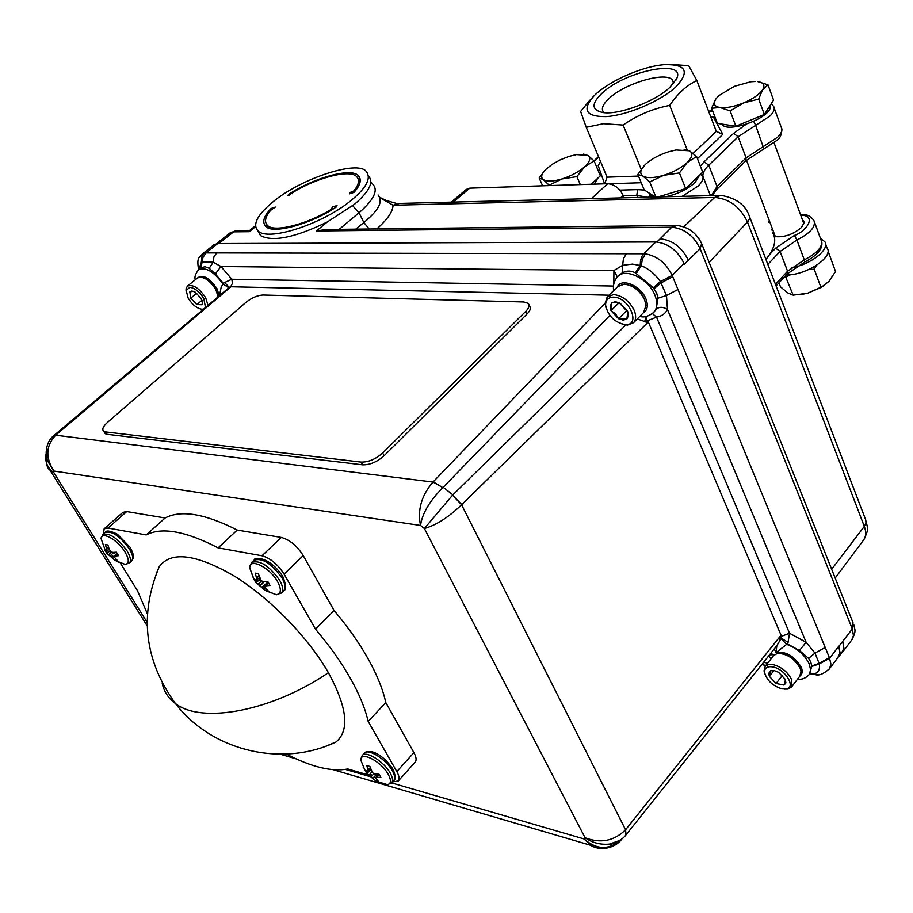 <?xml version="1.0" encoding="UTF-8"?>
<svg xmlns="http://www.w3.org/2000/svg" width="913" height="913" viewBox="0 0 913 913"><rect width="100%" height="100%" fill="white"/><g stroke="black" fill="none" stroke-linecap="round" stroke-linejoin="round"><path stroke-width="1.37" d="M733.036 173.367L729.989 176.563M765.927 259.463C774.795 248.519 776.952 239.457 772.409 232.279M802.322 219.531L804.045 222.795L801.5 227.428C792.952 234.63 783.89 237.665 774.304 236.535M769.705 254.396L775.662 248.131L794.47 235.383C805.825 231.879 817.877 215.342 800.724 215.171M771.519 229.939L772.364 228.741M605.992 116.624C626.934 115.415 660.247 101.354 675.597 87.169C690.182 71.579 686.359 64.07 664.139 64.663L662.119 64.869C639.602 67.242 606.517 82.478 593.45 96.493C581.855 110.039 586.032 116.75 605.992 116.624M589.147 101.035L580.622 111.489L586.237 127.295L603.493 123.7L623.134 125.07C637.206 115.232 652.727 108.681 669.708 105.406C677.594 93.662 686.633 85.365 696.836 80.515L688.722 65.656L673.018 64.583M669.594 87.637L676.636 78.735C686.622 58.569 626.113 70.586 602.489 92.784C591.076 103.591 591.293 110.188 603.128 112.573C618.888 115.095 654.747 101.708 669.594 87.637M673.543 83.562L672.687 80.424C667.289 70.974 625.93 82.695 609.519 98.045C602.877 104.082 600.88 108.818 603.539 112.253L603.938 112.653M693.184 153.418L716.294 131.346L696.836 80.515M669.708 105.406L687.124 149.721M641.177 169.316L623.134 125.07M638.518 176.061L607.088 177.179L586.237 127.295M607.088 177.179L604.657 183.81M600.537 161.51L598.209 165.721L604.589 183.81M710.554 116.362L713.521 117.241L722.788 134.348L716.294 131.346M697.452 158.668L722.788 134.348M608.96 183.753L641.234 182.726M699.643 175.079L695.078 182.497C687.306 189.459 677.435 194.207 665.474 196.763M654.199 197.048L649.657 194.663L648.835 192.848M684.088 149.344L689.463 150.782C693.275 153.258 692.522 157.173 687.215 162.537L696.585 156.465L689.463 150.782L676.008 149.972L668.693 151.741C659.54 154.685 652.019 158.691 646.153 163.758L645.628 164.237C640.253 169.498 639.34 173.436 642.878 176.049L649.714 181.927L663.683 175.319C654.005 178.103 647.066 178.343 642.878 176.049L637.833 174.417L644.989 164.854M696.585 156.465L702.702 172.112L685.674 188.626L679.42 172.911L687.215 162.537C681.292 167.935 673.452 172.192 663.683 175.319L679.42 172.911M685.674 188.626L657.953 196.957M655.854 197.003L649.714 181.927M655.283 197.025L644.144 189.824L637.833 174.417M770.834 104.367L769.762 109.366C763.222 121.109 726.543 132.647 722.251 124.442L722.035 124.111M718.063 96.379L715.724 99.118L711.615 108.259L720.037 107.517C714.263 106.479 712.825 103.683 715.724 99.118L718.919 95.58L734.474 86.29L750.737 81.759L755.576 81.462M762.606 89.828L767.993 84.818L757.767 81.611C763.702 82.512 765.311 85.251 762.606 89.828C759.239 94.553 752.905 98.912 743.627 102.918L758.68 99.061L762.606 89.828M743.627 102.918C734.212 106.673 726.36 108.213 720.037 107.517L730.138 110.907L743.627 102.918M767.993 84.818L773.562 100.11L764.352 114.467L735.924 126.234L717.401 123.403L711.615 108.259M735.924 126.234L730.138 110.907M764.352 114.467L758.68 99.061M597.673 178.286L594.306 184.141M583.59 154.092L587.972 155.484C591.145 157.869 590.049 161.624 584.685 166.725L594.112 160.928L587.972 155.484L576.514 154.582L569.13 156.363L560.297 159.809L552.205 164.317L545.586 169.601C541.352 174.041 540.576 177.362 543.258 179.564L549.135 185.179L562.111 178.902C553.084 181.55 546.796 181.767 543.258 179.564L539.195 177.989L545.187 170.023M562.111 178.902L576.89 176.62L584.685 166.725C578.774 171.872 571.253 175.935 562.111 178.902M591.213 184.243L600.366 175.81L594.112 160.928M580.291 184.586L576.89 176.62M542.607 185.807L539.195 177.989M791.331 267.783C810.641 264.736 830.499 249.078 824.759 241.637L820.49 238.498M786.298 274.95C805.951 275.486 834.094 256.85 827.098 248.085L825.557 243.828M808.872 269.495L814.213 269.187L820.981 287.504L828.97 281.352L835.521 271.526L828.878 253.278L827.851 252.33M816.302 265.489L814.213 269.187M823.309 286.146L807.731 293.199L820.981 287.504M785.294 276.023L793.157 295.15L807.731 293.199L801.032 294.557M786.276 276.97L790.43 274.71M778.949 282.836L780.455 286.773L787.474 292.788L793.157 295.15M828.878 253.278L827.349 254.122M799.777 676.213C802.401 674.193 802.881 671.181 801.203 667.163C794.059 655.774 785.648 650.969 775.97 652.761L776.826 645.708L780.98 638.678L786.629 644.35L775.97 652.761L774.304 648.858M643.254 312.885C647.534 310.226 648.424 305.524 645.902 298.791C640.88 285.837 621.354 277.358 617.348 286.944M219.223 295.618L216.974 288.656C209.191 277.598 202.709 274.037 197.528 277.963C203.188 275.863 209.282 279.698 215.822 289.467L218.036 296.622M219.588 295.31L221.129 287.481L222.886 283.932L228.741 287.709L228.124 288.371L54.095 435.387M156.705 572.599L159.284 566.642C171.028 550.904 195.896 553.974 233.911 575.841C269.62 597.832 307.966 637.057 328.406 672.687C347.305 707.472 349.816 730.583 335.961 742.018L326.192 746.047M253.472 578.317L249.637 567.635C249.591 557.455 269.951 567.544 277.563 581.627C281.615 589.364 281.25 593.735 276.456 594.762L264.747 590.129M109.206 549.215L106.41 551.155L105.292 550.459L101.069 538.579C101.434 530.715 117.96 539.948 125.115 552.137C129.269 559.452 129.326 563.549 125.275 564.417L117.754 561.803M370.221 767.89L367.95 770.047L368.03 771.69L364.858 770.058L360.829 760.141C360.293 750.589 381.235 761.294 388.219 774.292C391.392 780.227 391.175 783.685 387.546 784.678L378.621 782.156M811.783 666.467L810.812 662.039L808.576 658.364L799.446 650.524L787.154 643.768L786.629 644.35C797.163 648.241 804.718 654.804 809.295 664.036L810.607 669.857L809.306 674.433L811.783 666.467L819.338 663.922C820.091 669.72 818.219 673.052 813.711 673.92L809.991 673.543M653.194 312.919L656.127 309.21L658.011 298.174L656.721 293.221L653.286 287.755L635.38 272.85C630.826 270.51 626.409 270.545 622.13 272.941L618.592 275.749M781.231 653.423C789.311 654.735 795.44 659.22 799.617 666.867L800.016 667.939M765.22 666.262L773.562 655.602L777.34 653.388C786.789 653.468 794.39 658.41 800.119 668.213L800.998 671.283L799.856 676.111M764.877 673.977L764.033 670.85L765.254 666.228L768.678 664.447L772.923 664.55C781.323 666.821 787.542 671.774 791.548 679.398L791.617 686.896L788.033 689.087L784.233 689.121M782.064 688.881C772.672 685.903 766.852 680.447 764.592 672.539C764.398 668.019 767.068 666.136 772.592 666.889C785.054 668.715 796.604 687.546 786.207 688.961L782.064 688.881M773.927 670.507L770.606 670.781L769.397 676.385L768.78 673.805L769.602 671.489L771.519 670.496L774.167 670.553L778.595 672.31L785.351 679.466L785.853 682.935L784.073 685.058L785.465 679.751M629.902 285.381C636.384 287.789 641.166 292.24 644.247 298.745L644.84 300.343M607.579 296.588L617.702 286.602L624.241 284.16C633.029 285.244 639.83 290.46 644.624 299.806L646.016 305.319L643.597 312.543M606.084 308.172L605.102 303.413L607.191 296.976L613.696 294.557C622.506 295.686 629.342 300.936 634.193 310.317C636.293 315.567 636.099 319.676 633.622 322.654L627.459 325.142L622.038 324.149M625.177 324.651C614.438 322.369 607.898 315.852 605.581 305.09C605.616 299.943 608.195 297.284 613.319 297.136C628.737 296.839 641.383 325.233 625.725 324.663L625.177 324.651M618.466 302.386L611.699 302.865L611.014 310.705L615.602 313.878L618.558 318.751L611.014 310.705L610.135 306.152L611.699 302.865L615.305 301.724L619.995 303.07L627.596 311.196L628.452 315.772L626.843 319.025L627.882 311.904M103.431 533.934L104.162 528.798L107.996 528.056L146.217 534.927C161.806 526.812 185.761 531.126 218.081 547.868L262.008 555.777C270.374 558.163 277.735 564.28 284.08 574.117L315.521 629.194C329.445 645.605 340.983 661.834 350.136 677.891C359.186 693.891 365.2 708.408 368.179 721.43L396.824 771.588C399.209 775.89 399.689 779.017 398.285 780.969L392.464 781.95M415.038 762.298L415.267 762.047C416.705 760.073 416.248 756.923 413.909 752.62L385.788 702.554C382.958 689.498 377.103 674.981 368.224 659.003C359.231 642.98 347.853 626.82 334.09 610.523L303.23 555.583C296.987 545.769 289.683 539.72 281.295 537.437L237.232 530.065C204.969 513.654 180.922 509.625 165.105 517.991L126.724 511.565L122.856 512.376L104.322 528.661M315.521 629.194L334.09 610.523M258.87 575.943L256.519 577.929L255.252 573.147L258.311 573.729L261.232 580.714L263.686 581.843L267.829 581.661L270.02 585.45L265.98 585.815L268.593 582.791M108.556 547.366L106.627 548.896L105.36 544.513L107.894 544.993L109.286 549.409L110.952 551.623L112.835 552.411L116.419 552.205L118.576 555.686L115.095 556.051L117.389 553.598M370.826 769.956L366.752 773.345L364.835 770.013M370.187 767.742L367.916 769.899L366.821 765.562L369.879 766.429L372.527 772.832L374.889 774.007L378.941 774.087L380.869 777.431L376.921 777.511L379.226 774.498M257.934 230.852L260.502 235.6C272.633 242.162 294.853 237.642 327.162 222.053L354.643 204.158C369.331 191.433 373.976 182.121 368.59 176.22M352.327 199.433C324.56 223.365 268.411 241.911 258.094 230.989C252.182 224.666 257.226 214.886 273.227 201.647C300.685 178.686 357.816 159.695 366.318 171.553C371.34 178.069 366.672 187.37 352.327 199.433M353.97 192.381L349.371 193.864L350.044 192.506L353.924 190.851C358.889 184.631 359.79 179.884 356.618 176.597C349.793 168.951 316.366 177.773 292.24 192.871L287.8 195.804L288.508 194.469C313.638 177.818 351.185 167.296 358.375 175.684C361.913 179.53 360.452 185.099 353.97 192.381M332.731 209.248L331.727 208.449L332.412 207.046L337.011 205.551L336.326 206.954C311.196 223.982 272.725 234.584 265.866 226.481C261.905 222.338 263.617 216.347 271.013 208.518L275.384 207.057L270.899 210.036C265.124 216.78 264.017 221.939 267.577 225.488C274.151 232.849 308.195 224.039 332.412 208.609M266.334 224.096L266.048 226.629M267.863 226.047L268.296 227.885M271.732 209.899L271.013 208.518M289.204 195.827L288.508 194.469M292.719 193.807L292.24 192.871M358.136 178.765L360.338 180.066M353.924 190.851L354.427 191.867M360.007 182.589L358.877 181.231M613.833 283.795L613.913 270.522L622.643 265.318L623.419 258.744L626.352 253.746L206.041 252.901L217.716 243.554L213.836 244.832L202.366 253.997M195.325 279.732C194.264 277.335 195.336 274.014 198.543 269.746C205.699 266.767 213.802 271.492 222.886 283.932L223.411 283.441L215.331 273.968L209.168 268.251L204.991 266.699L201.008 267.817L202.948 257.455L206.041 252.901L204.204 253.118L202.047 255.823L201.282 262.488L202.412 261.86L213.231 262.191L220.98 266.516L231.811 279.252L613.49 286.043M217.716 243.554L655.808 241.968L643.791 253.78L626.352 253.746M327.162 222.053L316.412 230.978L671.706 227.211L660.156 238.818C672.47 240.085 681.874 247.218 688.356 260.228L684.385 264.234L684.065 263.435C677.549 250.402 668.122 243.246 655.808 241.968M636.281 273.375L641.303 265.683L642.375 258.984L645.445 253.86L643.791 253.78L641.953 256.325L640.515 260.536L640.207 265.284L635.38 272.85M355.716 229.152L363.853 222.544C381.155 208.096 382.307 200.986 378.062 194.937M381.075 198.383L393.069 205.231C392.818 211.69 387.397 219.577 376.807 228.912M396.653 203.485L386.062 200.438L379.762 197.322M838.317 657.018L840.017 652.669L838.864 646.233L840.017 653.503L837.529 658.068M842.128 652.236L843.84 647.933L842.756 641.577L843.863 648.881L840.964 653.776M366.752 773.345L372.732 778.287L376.852 774.11M371.123 776.769L373.931 773.608M372.732 778.287L375.745 780.946L376.441 779.748M372.858 778.412L377.092 774.11M375.745 780.946L378.804 781.848L375.563 778.059L379.169 774.418M375.631 777.922L378.45 774.11M370.621 769.282L368.099 771.553M370.632 769.351L368.087 771.633M369.114 775.24L371.819 771.873M377.845 781.699L375.996 780.512M371.18 776.712L369.343 774.954M363.614 767.867L363.146 767.091M110.245 550.801L106.855 553.381L108.613 554.784L111.454 551.851M108.613 554.784L110.119 555.88L113.805 552.388M108.715 554.853L111.569 551.909M110.119 555.88L115.312 560.548L115.997 559.498M112.139 557.763L116.499 554.054M117.366 553.552L114.068 556.839L117.845 561.05L115.312 560.548M114.091 556.668L117.195 553.301M108.613 547.526L106.673 549.055L106.981 550.847M107.015 550.71L109.172 549.112L107.004 550.676M105.292 550.459L104.904 549.809M106.787 548.77L107.586 548.336M106.855 553.381L104.698 549.923M112.299 557.626L110.313 555.697M107.666 552.764L106.387 551.155M260.216 579.31L255.914 582.677L258.185 584.274L261.312 580.805M258.185 584.274L259.931 585.507L263.583 581.832M258.299 584.354L261.426 580.908M259.931 585.507L261.974 587.424L268.034 581.946M260.239 585.758L264.108 581.855M261.974 587.424L265.363 590.563L268.411 591.179L264.667 586.637L268.559 582.722M264.713 586.454L268.262 582.277M258.927 576.103L256.564 578.1L256.758 580.04L255.88 580.326L253.803 578.888M259.452 577.769L256.804 579.858M255.914 582.677L253.734 578.922M256.416 582.289L254.065 579.196M368.704 775.057L347.83 768.986C331.75 771.987 311.276 767.011 286.397 754.07M147.37 613.833L137.464 590.665L120.482 563.287M146.217 534.927L165.105 517.991M218.081 547.868L237.232 530.065M385.788 702.554L368.179 721.43M611.014 310.705L619.071 302.682L626.58 310.705L618.558 318.751L626.843 319.025L623.225 320.121L618.558 318.751M627.414 318.454L626.843 319.025M626.58 310.705L627.391 310.728M782.43 675.289L776.096 683.495L769.397 676.385L773.95 670.519M785.91 682.662L784.073 685.058L776.096 683.495L784.073 685.058M769.397 676.385L776.096 683.495M619.299 840.588L609.587 844.08C600.583 844.959 592.434 842.87 585.107 837.792C600.628 843.715 614.118 841.044 625.576 829.791L626.056 834.813M625.804 835.121L625.576 829.791L461.579 504.752C448.785 517.169 436.38 525.089 424.385 528.513L585.107 837.792L584.08 838.967L391.631 782.898M618.58 840.999C612.475 843.92 609.473 844.947 609.587 844.08L609.576 844.08C617.108 842.459 622.586 839.389 626.021 834.87L777.26 645.16M779.599 640.333L780.444 635.973L781.38 638.187L781.517 636.315L647.774 320.68L656.515 317.131L789.517 633.245L781.517 636.315M770.355 653.799L774.064 654.473L771.165 658.661L768.746 655.819M621.479 839.173C609.462 850.265 596.999 850.186 584.08 838.967L590.722 845.312C598.745 850.733 613.536 849.295 621.125 839.926L621.513 839.138M613.844 843.03L613.262 843.555M606.86 847.31C601.347 849.17 595.972 848.508 590.722 845.312L333.142 769.705M203.051 277.563C207.981 278.876 212.273 282.562 215.936 288.634L217.922 295.31M201.008 267.817L198.726 269.609M198.863 269.495L201.282 262.488L200.278 268.365M209.168 268.251L213.231 262.191L213.893 256.918L216.712 252.912M215.331 273.968L220.98 266.516L613.913 270.522L617.348 276.981M609.005 295.184L230.658 286.75L232.473 283.304L231.811 279.252L224.632 282.516L229.174 287.321L230.247 287.344L55.67 435.204C45.855 445.704 45.273 457.653 53.924 471.062L420.528 525.454C417.344 509.831 421.509 495.371 433.002 482.064L55.67 435.204L53.776 435.661C44.543 442.702 45.684 457.185 47.248 460.46L53.924 471.062L53.787 472.592C47.624 468.118 44.999 462.195 45.935 454.8L46.129 453.829M230.658 286.75L229.174 287.321M223.411 283.441L224.632 282.516M622.13 272.941L622.643 265.318L632.481 264.097L641.303 265.683C648.755 268.821 655.123 274.117 660.419 281.558L666.49 295.538L667.471 309.496C665.269 313.752 661.628 316.297 656.515 317.131L652.396 313.593M656.127 309.21C659.357 306.631 663.135 306.722 667.471 309.496L806.122 642.284L799.446 650.524M645.445 253.86C657.246 255.994 666.159 263.172 672.185 275.418L660.419 281.558L653.286 287.755M647.774 320.68L646.484 320.041L644.064 321.319L637.251 318.968M639.739 316.457L645.423 316.56M645.993 320.452L645.753 316.503M625.804 325.051L452.871 494.869L443.193 487.302L609.827 315.442M646.666 316.309L646.484 320.041L647.614 322.723L461.579 504.752L452.528 495.211L424.385 528.513L420.528 525.454C422.24 513.448 429.681 500.849 442.851 487.645L433.002 482.064L605.102 303.23M433.207 481.87L442.851 487.645M107.061 434.291L105.588 431.929L103.762 431.335C101.731 429.498 102.998 426.485 107.586 422.285L245.814 302.477C251.691 297.821 257.398 295.333 262.967 295.013L523.8 301.975L528.159 303.344C529.894 305.227 529.118 307.875 525.854 311.265L527.121 313.946L384.111 455.747C377.08 461.967 369.913 464.991 362.598 464.831L107.061 434.291L105.235 433.686L104.265 432.123M384.111 455.747L382.627 453.008L525.854 311.265M529.072 305.273L529.426 306.003C531.161 307.898 530.396 310.546 527.121 313.946M105.588 431.929L361.103 462.092L362.598 464.831M382.627 453.008C375.585 459.216 368.407 462.252 361.103 462.092M230.247 287.344L228.124 288.371M46.129 451.969L47.248 460.46C46.232 460.517 45.798 458.634 45.947 454.8C45.73 463.199 47.122 468.346 50.101 470.252L47.419 466.064M147.13 622.369L53.787 472.592L50.101 470.252L147.187 625.873M452.528 495.211L461.784 504.558M647.614 322.723L644.064 321.319M838.83 646.142L829.632 658.273L819.338 663.922L814.989 653.137L806.122 642.284L789.517 633.245L788.067 642.387L781.38 638.187M646.336 320.121L646.016 316.457M814.259 674.502L809.763 673.84M788.067 642.387L787.154 643.768M769.454 654.929L774.064 654.473L773.471 655.705M621.707 839.001L621.16 839.869M771.508 654.016L772.409 654.61M770.88 654.769L770.058 654.176M818.014 674.616L809.717 673.897M811.76 665.976L819.212 663.306L829.381 657.668L830.898 664.036L829.597 668.59C823.686 673.92 818.881 675.928 815.195 674.593L810.036 673.474M808.576 658.364L814.989 653.137L825.204 647.5L677.971 289.478L666.49 295.538L658.011 298.174M677.971 289.478L672.733 276.753L661.217 282.836L654.028 288.656M209.91 281.946L209.18 280.645M218.858 243.554L221.973 241.066L216.415 243.668M316.412 230.978L326.067 229.483L674.513 225.522M221.973 241.066L233.637 231.845L238.978 230.475L249.82 230.35L249.306 231.685L255.583 226.629M624.127 197.801L623.134 195.416C619.459 188.146 614.301 184.243 607.67 183.707L469.739 188.146L466.281 189.425L451.205 202.138M718.097 195.45L399.483 203.439L393.069 205.231L714.662 197.459L721.019 195.371C735.946 197.995 745.339 204.809 749.219 215.81L749.79 218.139L747.952 221.551L709.116 262.293M203.291 309.119L201.967 309.256C196.866 308.423 192.266 304.702 188.146 298.083L186.138 290.402L189.881 287.321C195.005 288.097 199.65 291.852 203.804 298.551L205.459 307.293M186.069 291.144L186.058 288.713L187.37 286.157C192.997 284.091 199.102 287.96 205.687 297.764L207.959 305.17M202.777 309.564L201.259 309.187M189.824 291.898L193.179 291.304L189.824 291.898L190.726 298.163L196.82 304.565L202.058 304.748L196.82 304.565L190.726 298.163L196.786 293.233M202.035 300.309L196.82 304.565M191.821 290.973L195.062 292.034L201.191 298.483L202.515 303.55L202.058 304.748L202.481 301.975M814.567 222.293L821.015 239.948C823.446 246.202 817.877 252.833 804.285 259.84L796.912 240.028C810.584 232.998 816.222 226.401 813.825 220.25C806.932 212.706 805.745 215.73 800.507 214.578M794.47 235.383L796.912 240.028L780.09 251.452L787.577 271.264L804.285 259.84L804.661 262.031M769.819 221.985L768.586 222.167M775.662 248.131L780.09 251.452L767.822 264.416M775.422 284.285L787.577 271.264L787.257 273.923M763.919 148.945L755.644 125.355L769.967 116.031C773.939 112.048 775.148 108.807 773.573 106.307L771.268 103.683M781.882 128.973C781.768 134.234 780.25 137.943 777.328 140.088L745.761 160.825L716.716 189.47L717.025 186.492L746.104 157.846L745.681 160.893M647.1 197.231L636.783 195.291L637.685 197.459M623.225 195.644L636.783 195.291L637.628 189.607L619.824 190.121M682.182 196.352L698.137 186.058C701.8 182.429 703.409 179.256 702.976 176.563C702.462 173.287 704.391 169.51 708.762 165.219L717.025 186.492L711.341 195.622M700.431 174.315L702.976 176.563L710.44 195.633M746.241 124.225L733.596 133.378L704.151 161.784L708.762 165.219L738.138 136.745L746.104 157.846L777.705 137.121C781.631 133.115 782.806 129.829 781.22 127.261L774.235 108.133M753.647 121.281L755.644 125.355L738.138 136.745L733.596 133.378M649.896 194.937L648.926 197.185M644.555 190.087L637.628 189.607M704.151 161.784L700.351 166.098M708.705 111.523L712.768 111.26M594.226 161.19L598.7 157.116M645.206 316.594L641.177 316.731C644.977 317.496 649.246 315.978 653.959 312.166C657.406 308.023 657.714 302.34 654.872 295.093C648.618 278.705 625.2 267.361 617.53 276.787C614.107 280.679 612.817 285.29 613.65 290.608M162.194 683.107C163.861 691.461 168.277 698.262 175.433 703.524C201.59 724.34 272.359 710.999 328.406 672.687M251.737 562.305L253.848 560.308C262.02 557.409 271.423 563.332 282.06 578.077C285.255 583.909 285.837 588.075 283.795 590.597L283.544 590.837M253.917 579.082L249.637 567.635L251.486 562.545C259.646 559.658 269.061 565.592 279.709 580.348C282.916 586.18 283.509 590.357 281.466 592.868L281.056 593.245M102.918 534.39L105.041 532.519C111.717 530.51 119.831 535.977 129.384 548.93C132.807 554.75 133.583 558.767 131.7 560.981L131.529 561.13M101.069 538.579L102.747 534.539C109.412 532.541 117.526 538.019 127.101 550.973C130.536 556.793 131.312 560.81 129.429 563.024L129.178 563.241M362.404 755.359L364.298 753.316C367.813 747.884 386.096 759.16 392.316 770.72C394.781 775.183 395.295 778.412 393.845 780.421L393.617 780.683M360.829 760.141L362.187 755.599C365.691 750.178 383.974 761.488 390.216 773.049C392.693 777.511 393.206 780.741 391.757 782.749L391.403 783.126M266.836 589.787L262.83 586.648M257.626 581.341L256.61 580.097M265.911 585.05L265.238 584.468M260.171 579.344L259.098 578.055M113.452 556.645L111.409 554.659M108.864 551.851L107.654 550.356M115.768 554.682L113.6 552.582M372.196 775.571L370.301 773.768M358.261 179.142L360.338 180.489M249.306 231.685L233.637 231.845L229.677 233.18L218.915 241.774M198.566 269.734C196.375 255.48 199.901 258.413 202.184 254.145L204.204 253.118M672.733 276.753L672.185 275.418L684.065 263.435M660.156 238.818L656.915 242.002M369.217 228.992L363.853 222.544L359.037 212.74C373.805 199.844 378.439 190.383 372.926 184.369L370.849 182.018M339.214 229.334L359.037 212.74L352.68 205.756M683.78 226.835L714.662 197.459C729.236 198.669 740.181 206.863 747.485 222.064L864.314 526.413L831.663 569.278M863.378 540.313L863.824 539.72C866.129 536.228 866.289 531.788 864.314 526.413L865.969 523.092L865.786 520.056L749.824 217.408M702.177 244.912L853.027 622.792L852.308 628.954L700.145 248.735L688.356 260.228M851.715 639.99L853.472 635.528L852.308 628.954L838.899 646.324M701.629 243.531L700.145 248.735C693.652 235.588 684.168 228.421 671.706 227.211L677.115 225.5C688.288 226.903 696.459 232.918 701.629 243.531M838.727 656.47L829.095 669.24M829.381 657.668L825.204 647.5M107.996 528.056L126.724 511.565M262.008 555.777L281.295 537.437M284.08 574.117L303.23 555.583M396.824 771.588L413.909 752.62M780.444 635.973L625.747 829.586M370.37 776.701L345.422 769.431M55.853 435.045L53.947 435.524M763.53 662.336L767.673 663.123M469.739 188.146L453.225 202.093M607.67 183.707L591.464 198.623M623.134 195.416L620.486 197.893M804.033 222.019L803.543 220.706M769.659 221.574L768.426 221.745M776.061 285.94L787.326 273.843L804.73 261.997C817.352 255.4 823.024 248.667 821.746 241.831M675.803 80.378L676.636 78.735M673.543 82.843L672.687 80.424M712.106 195.599L716.716 189.47M712.608 110.85L708.545 111.101M598.517 156.659L593.975 160.791M593.051 96.915L589.147 101.023M649.657 194.663L648.96 192.928M803.862 223.719L774.11 142.896M775.399 236.775L746.469 160.152M797.494 679.204C801.934 679.786 805.871 678.199 809.306 674.433M159.284 566.642C139.073 614.917 144.459 660.544 175.433 703.524C212.033 751.353 282.368 767.65 335.961 742.018M254.259 559.943C253.962 557.044 268.993 555.926 282.585 576.16M105.292 532.302C106.228 530.122 110.268 530.75 117.4 534.208L130.023 547.195M364.652 752.951C365.531 751.559 368.076 751.194 372.287 751.821C379.431 753.967 386.222 759.57 392.647 768.655M791.617 686.896L800.153 675.723M764.592 672.539L764.033 670.85M772.318 670.564L771.519 670.496M633.622 322.654L643.996 312.143M605.581 305.09L605.102 303.413M616.515 302.135L615.122 301.724M265.626 590.665L276.456 594.762L281.466 592.868L283.795 590.597C286.545 589.741 286.226 585.073 282.836 576.605M115.746 560.719L125.275 564.417L129.429 563.024L131.7 560.981C132.522 558.3 136.048 558.699 130.217 547.515M377.48 781.608L387.546 784.678L391.757 782.749L393.845 780.421C395.911 779.36 395.603 775.605 392.944 769.168M260.502 235.6L258.094 230.989M268.947 228.124L267.577 225.488M360.327 179.69L358.375 175.684M381.497 198.646L384.088 199.593M866.072 521.118C867.624 528.821 869.062 528.821 863.824 539.72L835.167 578.066M853.735 624.538C855.002 630.598 856.337 630.392 852.149 639.431L842.642 652.042M838.807 656.641L842.551 651.677M374.113 779.645L368.487 774.829M114.559 559.966L108.407 554.659M265.032 590.312L257.363 583.806M398.285 780.969L415.267 762.047M625.725 324.663L627.459 325.142M786.207 688.961L788.033 689.087M296.154 758.851L280.359 754.218M653.959 312.166L653.274 312.851M103.762 431.335L105.235 433.686M810.299 673.132L811.623 673.417L809.82 673.76M621.399 839.572L622.095 838.705M765.893 665.394L761.716 664.607M249.831 230.338L255.503 225.773M236.57 230.464L229.882 233.009M202.184 309.256L202.926 309.427M187.507 286.054L197.539 277.951M186.138 290.402L186.058 288.713M202.458 302.465L202.515 303.55"/></g></svg>
